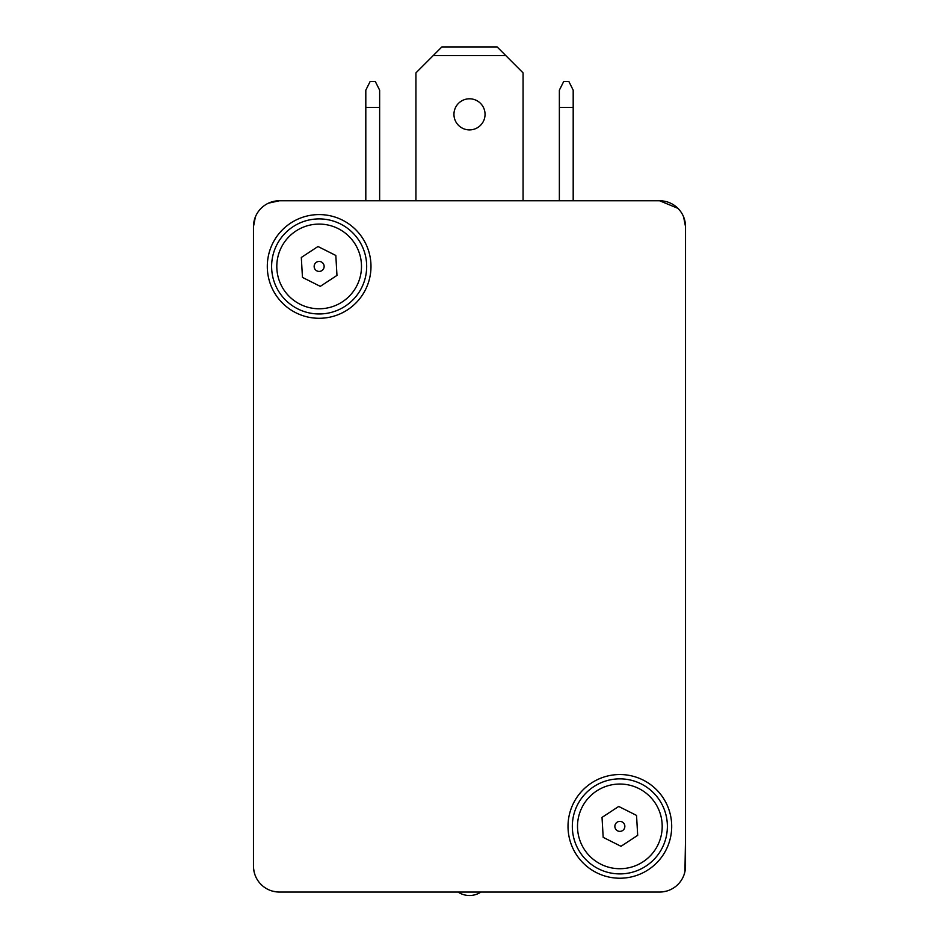<?xml version="1.0" encoding="UTF-8"?>
<svg xmlns="http://www.w3.org/2000/svg" width="939" height="939" viewBox="0 0 939 939"><rect width="100%" height="100%" fill="white"/><g stroke="black" fill="none" stroke-linecap="round" stroke-linejoin="round"><path stroke-width="1.41" d="M684.05 874.772L684.907 871.768M684.93 871.627L685.529 838.48L685.529 866.122A25.928 25.928 0 0 1 659.601 892.05L279.399 892.05A25.928 25.928 0 0 1 253.471 866.122L253.471 226.686L255.396 216.886M253.553 868.106L254.07 871.627M254.093 871.768L254.95 874.772M638.86 200.758L659.601 200.758L677.935 208.352A25.928 25.928 0 0 1 685.529 226.686L685.529 245.689M683.604 216.886L685.529 226.686L685.529 866.122L685.529 302.722M272.486 891.111L276.641 891.897M253.471 245.689L253.471 302.722M268.484 203.164L279.399 200.758L659.601 200.758A25.928 25.928 0 0 1 677.935 208.352M662.359 891.897L666.514 891.111M587.016 200.758L393.711 200.758M367.595 200.758L351.984 200.758M327.781 892.05L522.823 892.05M548.939 892.05L573.964 892.05M638.86 892.05L279.399 892.05M253.471 375.307L253.471 802.176M253.471 838.48L253.471 226.686A25.928 25.928 0 0 1 279.399 200.758L659.601 200.758M685.529 802.176L685.529 375.307M619.857 878.223A51.845 51.845 0 0 1 568.013 826.379A51.845 51.845 0 0 1 619.857 774.534A51.845 51.845 0 0 1 671.702 826.379A51.845 51.845 0 0 1 619.857 878.223M319.143 318.286A51.845 51.845 0 0 1 267.298 266.43A51.845 51.845 0 0 1 319.143 214.585A51.845 51.845 0 0 1 370.987 266.43A51.845 51.845 0 0 1 319.143 318.286M617.111 778.936A47.525 47.525 0 0 0 572.403 829.125A47.525 47.525 0 0 0 622.604 873.822A47.525 47.525 0 0 0 667.3 823.632A47.525 47.525 0 0 0 617.111 778.936M614.869 826.66A4.988 4.988 0 0 0 620.139 831.367A4.988 4.988 0 0 0 624.846 826.085A4.988 4.988 0 0 0 619.564 821.39A4.988 4.988 0 0 0 614.869 826.66M316.396 218.987A47.525 47.525 0 0 0 271.7 269.176A47.525 47.525 0 0 0 321.889 313.884A47.525 47.525 0 0 0 366.597 263.683A47.525 47.525 0 0 0 316.396 218.987M314.154 266.723A4.988 4.988 0 0 0 319.436 271.418A4.988 4.988 0 0 0 324.131 266.148A4.988 4.988 0 0 0 318.861 261.453A4.988 4.988 0 0 0 314.154 266.723M336.972 275.409L320.293 286.36L302.464 277.404L301.313 257.462L317.992 246.511L335.822 255.467L336.972 275.409M637.687 835.346L621.008 846.309L603.178 837.342L602.028 817.399L618.707 806.448L636.536 815.404L637.687 835.346M453.948 114.347A15.552 15.552 0 0 1 469.5 98.795A15.552 15.552 0 0 1 485.052 114.347A15.552 15.552 0 0 1 469.5 129.899A15.552 15.552 0 0 1 453.948 114.347M415.93 200.758L415.93 72.878L441.846 46.95L497.154 46.95L523.07 72.878L523.07 200.758M433.208 55.589L505.792 55.589M559.362 90.156L559.362 107.433L573.189 107.433L573.189 90.156L568.87 81.517L563.693 81.517L559.362 90.156M559.362 200.758L559.362 107.433M573.189 200.758L573.189 107.433M365.811 90.156L365.811 107.433L379.638 107.433L379.638 90.156L375.307 81.517L370.13 81.517L365.811 90.156M365.811 200.758L365.811 107.433M379.638 200.758L379.638 107.433M617.404 784.112A42.337 42.337 0 0 0 577.579 828.82A42.337 42.337 0 0 0 622.299 868.645A42.337 42.337 0 0 0 662.124 823.926A42.337 42.337 0 0 0 617.404 784.112M316.701 224.163A42.337 42.337 0 0 0 276.876 268.883A42.337 42.337 0 0 0 321.596 308.708A42.337 42.337 0 0 0 361.421 263.988A42.337 42.337 0 0 0 316.701 224.163M458.032 892.05A20.74 20.74 0 0 0 480.968 892.05"/></g></svg>
